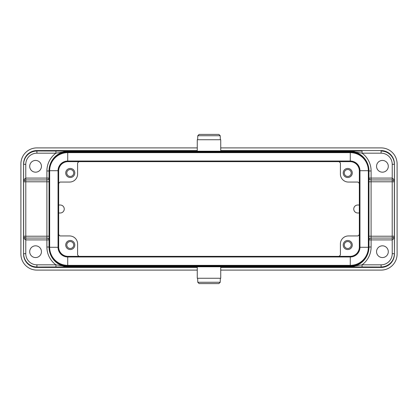 <?xml version="1.0" encoding="UTF-8"?>
<svg xmlns="http://www.w3.org/2000/svg" width="418" height="418" viewBox="0 0 418 418"><rect width="100%" height="100%" fill="white"/><g stroke="black" fill="none" stroke-linecap="round" stroke-linejoin="round"><path stroke-width="0.63" d="M197.662 278.263L197.777 282.265L220.223 282.265L218.875 283.603L220.223 282.265L220.338 278.263M209.481 278.263L197.259 278.263L197.259 266.794L220.741 266.794L220.741 278.263L209.481 278.263M209 266.559L201.795 266.621L209 266.559M220.338 139.737L220.223 135.735L197.777 135.735L197.662 139.737M218.875 134.397L220.223 135.735L218.875 134.397L199.125 134.397L197.777 135.735L199.125 134.397M209.481 151.206L197.259 151.206L197.259 139.737L220.741 139.737L220.741 151.206L209.481 151.206M209 151.316L201.795 151.379L209 151.316M343.204 245.021A4.535 4.535 0 0 0 347.739 249.556A4.535 4.535 0 0 0 352.275 245.021A4.535 4.535 0 0 0 347.739 240.486A4.535 4.535 0 0 0 343.204 245.021M344.27 245.021A3.469 3.469 0 0 0 347.739 248.485A3.469 3.469 0 0 0 351.209 245.021A3.469 3.469 0 0 0 347.739 241.552A3.469 3.469 0 0 0 344.27 245.021M65.725 245.021A4.535 4.535 0 0 0 70.261 249.556A4.535 4.535 0 0 0 74.796 245.021A4.535 4.535 0 0 0 70.261 240.486A4.535 4.535 0 0 0 65.725 245.021M66.791 245.021A3.469 3.469 0 0 0 70.261 248.485A3.469 3.469 0 0 0 73.73 245.021A3.469 3.469 0 0 0 70.261 241.552A3.469 3.469 0 0 0 66.791 245.021M65.725 172.979A4.535 4.535 0 0 0 70.261 177.514A4.535 4.535 0 0 0 74.796 172.979A4.535 4.535 0 0 0 70.261 168.444A4.535 4.535 0 0 0 65.725 172.979M66.791 172.979A3.469 3.469 0 0 0 70.261 176.448A3.469 3.469 0 0 0 73.73 172.979A3.469 3.469 0 0 0 70.261 169.515A3.469 3.469 0 0 0 66.791 172.979M343.204 172.979A4.535 4.535 0 0 0 347.739 177.514A4.535 4.535 0 0 0 352.275 172.979A4.535 4.535 0 0 0 347.739 168.444A4.535 4.535 0 0 0 343.204 172.979M344.27 172.979A3.469 3.469 0 0 0 347.739 176.448A3.469 3.469 0 0 0 351.209 172.979A3.469 3.469 0 0 0 347.739 169.515A3.469 3.469 0 0 0 344.27 172.979M359.334 205.008L357.745 205.008A3.992 3.992 0 0 0 353.753 209A3.992 3.992 0 0 0 357.745 212.992L359.334 212.992L359.344 204.998M376.555 251.688A5.868 5.868 0 0 0 382.423 257.561A5.868 5.868 0 0 0 388.296 251.688A5.868 5.868 0 0 0 382.423 245.821A5.868 5.868 0 0 0 376.555 251.688M29.704 251.688A5.868 5.868 0 0 0 35.577 257.561A5.868 5.868 0 0 0 41.445 251.688A5.868 5.868 0 0 0 35.577 245.821A5.868 5.868 0 0 0 29.704 251.688M29.704 166.312A5.868 5.868 0 0 0 35.577 172.179A5.868 5.868 0 0 0 41.445 166.312A5.868 5.868 0 0 0 35.577 160.439A5.868 5.868 0 0 0 29.704 166.312M376.555 166.312A5.868 5.868 0 0 0 382.423 172.179A5.868 5.868 0 0 0 388.296 166.312A5.868 5.868 0 0 0 382.423 160.439A5.868 5.868 0 0 0 376.555 166.312M55.944 266.956L55.944 264.824A22.034 22.034 0 0 1 46.894 247.022L46.894 239.911L25.796 239.911L25.775 253.689A11.129 11.129 0 0 0 36.909 264.824L55.944 264.824L68.923 266.919L36.909 267.029L197.259 267.029M220.741 267.029L381.091 267.029L349.077 266.919L349.077 266.527L68.923 266.527L68.923 266.919A19.897 19.897 0 0 1 50.071 253.386M197.259 150.971L36.909 150.971L68.923 151.081L68.923 151.473L349.077 151.473L349.077 151.081L362.056 151.044L362.056 153.176A22.034 22.034 0 0 1 371.106 170.978L371.106 178.089L392.204 178.089L394.038 179.578L394.357 181.71L394.028 180.68A2.137 2.132 14 0 1 394.341 181.788L394.341 236.212A2.137 2.132 166 0 1 394.028 237.319L394.357 236.29L394.038 238.422L392.225 239.911A3.699 3.699 0 0 1 392.204 239.911L371.106 239.911L371.106 247.022A22.034 22.034 0 0 1 362.056 264.824L349.077 266.919A19.897 19.897 0 0 0 367.929 253.386M362.056 151.044L220.741 150.971M359.407 202.328L359.407 215.672M103.612 256.417L116.951 256.417M58.666 212.992L60.255 212.992A3.992 3.992 0 0 0 64.247 209A3.992 3.992 0 0 0 60.255 205.008L58.666 205.008L58.656 213.002M339.071 161.641L340.404 162.973L340.404 174.05A8.005 8.005 0 0 0 348.408 182.055L358.012 182.055L359.344 183.387M359.344 170.978A9.337 9.337 0 0 0 350.007 161.641M58.656 183.387L59.988 182.055L69.592 182.055A8.005 8.005 0 0 0 77.596 174.05L77.596 162.973L78.929 161.641M67.993 161.641A9.337 9.337 0 0 0 58.656 170.978M78.929 256.359L77.596 255.027L77.596 243.95A8.005 8.005 0 0 0 69.592 235.945L59.988 235.945L58.656 234.613M58.656 247.022A9.337 9.337 0 0 0 67.993 256.359M359.344 234.613L358.012 235.945L348.408 235.945A8.005 8.005 0 0 0 340.404 243.95L340.404 255.027L339.071 256.359M350.007 256.359A9.337 9.337 0 0 0 359.344 247.022M381.091 150.971A13.339 13.339 0 0 1 394.43 164.311L394.341 181.788L371.09 181.788L371.09 236.212L392.204 236.212L392.204 179.939L371.106 179.939L371.09 181.788L368.953 181.788L368.974 178.089A2.137 1.85 -179.1 0 0 371.106 179.939L371.106 178.089L368.974 178.089L368.953 170.978A19.897 19.897 0 0 0 368.848 168.762M368.848 249.238A19.897 19.897 0 0 0 368.974 247.022L368.974 239.911A2.137 1.85 179.1 0 1 371.106 238.061L392.204 238.061L392.204 236.212L394.341 236.212L394.43 253.689A13.339 13.339 0 0 1 381.091 267.029M23.962 238.422A2.137 1.4 -32.5 0 0 23.972 237.319L25.785 238.061L25.775 239.911A3.699 3.699 0 0 1 25.775 239.911L23.962 238.422L23.643 236.29L23.972 237.319A2.137 2.132 -166 0 1 23.659 236.212L23.643 181.71L23.962 179.578L25.775 178.089L46.894 178.089L46.894 179.939A2.137 1.85 179.1 0 0 49.026 178.089L49.047 181.788L25.796 181.788L25.796 236.212L46.91 236.212L46.894 179.939L25.796 179.939L23.972 180.68L23.643 181.71L23.57 164.311A13.339 13.339 0 0 1 36.909 150.971M36.909 267.029A13.339 13.339 0 0 1 23.57 253.689L23.659 236.212L25.796 236.212L25.796 238.061L46.894 238.061A2.137 1.85 -179.1 0 1 49.026 239.911L49.047 247.022A19.897 19.897 0 0 0 49.152 249.238M367.929 164.614A19.897 19.897 0 0 0 349.077 151.081L362.056 153.176L381.091 153.176A11.129 11.129 0 0 1 392.225 164.311L392.225 178.089A3.699 3.699 0 0 1 392.225 178.089L392.204 179.939A1.85 1.85 0 0 0 392.204 179.939L392.225 178.089M362.056 266.956L362.056 264.824L381.091 264.824A11.129 11.129 0 0 0 392.225 253.689L392.215 238.061L394.028 237.319A2.137 1.4 32.5 0 0 394.038 238.422M55.944 151.044L55.944 153.176L36.909 153.176A11.129 11.129 0 0 0 25.775 164.311L25.775 178.089A3.699 3.699 0 0 1 25.796 178.089L25.796 179.939A1.85 1.85 0 0 0 25.785 179.939L25.775 178.089M50.071 164.614A19.897 19.897 0 0 1 68.923 151.081L55.944 153.176A22.034 22.034 0 0 0 46.894 170.978L49.026 170.978L49.026 178.089L46.894 178.089L46.894 170.978M25.796 179.939L25.796 181.788L23.659 181.788A2.137 2.132 -14 0 1 23.972 180.68A2.137 1.4 32.5 0 0 23.962 179.578M394.038 179.578A2.137 1.4 147.5 0 0 394.028 180.68L392.215 179.939M197.259 147.899L36.909 147.899A16.009 16.009 0 0 0 20.9 163.908L20.9 254.092A16.009 16.009 0 0 0 36.909 270.101L197.259 270.101M220.741 270.101L381.091 270.101A16.009 16.009 0 0 0 397.1 254.092L397.1 163.908A16.009 16.009 0 0 0 381.091 147.899L220.741 147.899M197.259 150.569L36.909 150.569A13.339 13.339 0 0 0 23.57 163.908L23.57 254.092A13.339 13.339 0 0 0 36.909 267.431L197.259 267.431M220.741 267.431L381.091 267.431A13.339 13.339 0 0 0 394.43 254.092L394.43 163.908A13.339 13.339 0 0 0 381.091 150.569L220.741 150.569M350.274 152.037L350.274 152.648L67.726 152.648L67.726 161.029A9.682 9.682 0 0 0 58.045 170.711L49.658 170.711L49.658 247.289L58.045 247.289A9.682 9.682 0 0 0 67.726 256.971L67.726 265.352L350.274 265.352L350.274 256.971A9.682 9.682 0 0 0 359.955 247.289L359.955 170.711L368.342 170.711A18.068 18.068 0 0 0 350.274 152.648L350.274 161.029A9.682 9.682 0 0 1 359.955 170.711L359.344 170.711A9.071 9.071 0 0 0 350.274 161.641L350.274 161.029L67.726 161.029L67.726 161.641A9.071 9.071 0 0 0 58.656 170.711L58.045 170.711L58.045 247.289L58.656 247.289A9.071 9.071 0 0 0 67.726 256.359L67.726 256.971L350.274 256.971L350.274 256.359A9.071 9.071 0 0 0 359.344 247.289L359.344 170.711A9.071 9.071 0 0 0 350.274 161.641L67.726 161.641A9.071 9.071 0 0 0 58.656 170.711L58.656 247.289A9.071 9.071 0 0 0 67.726 256.359L350.274 256.359A9.071 9.071 0 0 0 359.344 247.289L368.953 247.289A18.674 18.674 0 0 1 350.274 265.963L67.726 265.963A18.674 18.674 0 0 1 49.047 247.289L49.047 170.711A18.674 18.674 0 0 1 67.726 152.037L350.274 152.037A18.674 18.674 0 0 1 368.953 170.711L368.953 247.289M199.125 283.603L197.777 282.265L199.125 283.603L218.875 283.603M368.953 236.212L371.09 236.212L371.106 238.061L371.106 239.911L368.974 239.911L368.953 181.788M49.047 181.788L49.026 239.911L46.894 239.911L46.91 236.212L49.047 236.212M359.172 263.706A19.505 19.505 0 0 1 349.077 266.527L349.077 265.963M349.077 152.037L349.077 151.473A19.505 19.505 0 0 1 359.172 154.294M58.828 154.294A19.505 19.505 0 0 1 68.923 151.473L68.923 152.037M49.152 168.762A19.897 19.897 0 0 0 49.026 170.978M68.923 265.963L68.923 266.527A19.505 19.505 0 0 1 58.828 263.706M381.091 153.176L381.091 151.044A13.266 13.266 0 0 1 394.357 164.311L392.225 164.311M392.225 253.689L394.357 253.689A13.266 13.266 0 0 1 381.091 266.956L381.091 264.824M25.775 164.311L23.643 164.311A13.266 13.266 0 0 1 36.909 151.044L36.909 153.176M36.909 264.824L36.909 266.956A13.266 13.266 0 0 1 23.643 253.689L25.775 253.689M368.974 170.978L371.106 170.978M371.106 247.022L368.974 247.022M46.894 247.022L49.026 247.022M25.785 238.061A1.85 1.85 0 0 0 25.796 238.061L25.796 239.911M392.204 238.061A1.85 1.85 0 0 0 392.215 238.061L392.204 239.911M350.274 265.963L350.274 265.352A18.068 18.068 0 0 0 368.342 247.289L368.342 170.711L368.953 170.711M49.047 247.289L49.658 247.289A18.068 18.068 0 0 0 67.726 265.352L67.726 265.963M67.726 152.037L67.726 152.648A18.068 18.068 0 0 0 49.658 170.711L49.047 170.711"/></g></svg>
